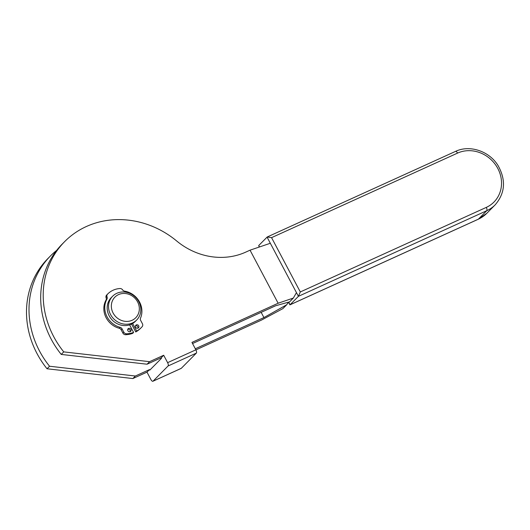 <?xml version="1.0" encoding="UTF-8"?>
<svg xmlns="http://www.w3.org/2000/svg" width="530" height="530" viewBox="0 0 530 530"><rect width="100%" height="100%" fill="white"/><g stroke="black" fill="none" stroke-linecap="round" stroke-linejoin="round"><path stroke-width="0.79" d="M135.521 325.784A1.835 1.663 -135.3 0 1 137.919 328.156M138.708 325.811A1.835 1.663 44.7 0 0 135.879 325.215A1.835 1.663 44.7 0 0 135.647 327.202A1.835 1.663 44.7 0 0 138.482 327.792A1.835 1.663 44.7 0 0 138.708 325.811M127.75 329.315A1.835 1.663 -135.3 0 1 130.148 331.687M130.936 329.342A1.835 1.663 44.7 0 0 128.108 328.746A1.835 1.663 44.7 0 0 127.876 330.733A1.835 1.663 44.7 0 0 130.711 331.323A1.835 1.663 44.7 0 0 130.936 329.342M113.095 312.998A14.661 13.296 44.7 0 0 132.129 320.266A14.661 13.296 44.7 0 0 137.581 301.868A14.661 13.296 44.7 0 0 118.541 294.601A14.661 13.296 44.7 0 0 113.095 312.998M133.991 322.134A16.914 15.343 -135.3 0 1 110.545 314.529A16.914 15.343 -135.3 0 1 112.651 296.204A16.914 15.343 -135.3 0 1 115.348 294.084A16.914 15.343 -135.3 0 1 138.794 301.683A16.914 15.343 -135.3 0 1 136.687 320.007A16.914 15.343 -135.3 0 1 133.991 322.134M112.651 296.204L111.313 297.555A16.914 15.343 44.7 0 0 110.174 317.49A16.914 15.343 44.7 0 0 129.598 324.87A16.914 15.343 44.7 0 0 132.659 323.479A16.914 15.343 44.7 0 0 135.355 321.359L136.687 320.007M486.288 207.396A2.822 1.12 65.6 0 1 486.759 210.708L298.423 296.33L300.305 291.95L486.288 207.396A31.012 28.123 44.7 0 0 497.809 168.474A31.012 28.123 44.7 0 0 457.542 153.104A2.822 1.12 -114.4 0 0 455.542 151.381L267.226 236.99L258.706 245.542L259.236 247.046M278.137 303.233L250.041 250.173L270.327 243.27L296.462 292.626L293.342 298.059L278.137 303.233L191.946 342.413L195.868 349.82A2.822 1.12 65.6 0 1 196.339 353.126L181.3 368.317A2.822 1.12 65.6 0 1 181.161 368.416A2.822 1.12 65.6 0 1 180.995 368.456M196.339 353.126L168.089 365.972A2.822 1.12 -114.4 0 0 167.619 362.659L163.697 355.259L149.573 361.679L63.746 351.887A87.801 79.632 -135.3 0 1 64.667 241.6A87.801 79.632 -135.3 0 1 176.728 241.024A67.098 60.857 44.7 0 0 245.781 252.108L250.041 250.173M457.542 153.104L271.559 237.652L267.226 236.99M192.542 343.533L275.633 305.764L289.585 301.855L293.342 298.059M64.667 241.6L62.162 244.131A87.801 79.632 44.7 0 0 61.241 354.424L147.068 364.209L161.193 357.79L161.471 358.32L149.778 370.132L149.493 369.602L135.369 376.022L49.542 366.237A87.801 79.632 -135.3 0 1 50.469 255.944A87.801 79.632 -135.3 0 1 56.657 250.379M61.241 354.424L63.746 351.887M147.068 364.209L149.573 361.679M161.193 357.79L163.697 355.259M131.566 324.082L135.74 331.965A25.513 23.141 44.7 0 0 140.543 328.335L141.464 327.407A25.513 23.141 -135.3 0 1 136.66 331.038L132.659 323.479M106.901 296.634L105.987 297.562A2.822 2.557 -135.3 0 1 106.007 300.119A19.451 17.642 44.7 0 0 119.263 328.282A2.822 2.557 -135.3 0 1 121.158 329.806L122.9 333.098A2.822 2.557 44.7 0 0 125.61 334.715A25.513 23.141 44.7 0 0 132.679 333.357L133.6 332.429A25.513 23.141 -135.3 0 1 126.524 333.787A2.822 2.557 -135.3 0 1 123.821 332.171L122.079 328.878A2.822 2.557 44.7 0 0 120.177 327.354A19.451 17.642 -135.3 0 1 106.927 299.192A2.822 2.557 44.7 0 0 106.901 296.634L107.199 297.197A2.822 2.557 -135.3 0 1 107.53 294.163A21.988 19.941 -135.3 0 1 107.709 293.984A21.988 19.941 -135.3 0 1 119.952 288.519A2.822 2.557 -135.3 0 1 122.741 290.135L122.443 289.572A2.822 2.557 44.7 0 0 124.61 291.156A19.451 17.642 -135.3 0 1 140.536 318.099A2.822 2.557 44.7 0 0 140.675 320.425L142.418 323.711A2.822 2.557 -135.3 0 1 142.146 326.685A25.513 23.141 -135.3 0 1 141.464 327.407M107.709 293.984L106.788 294.912A21.988 19.941 44.7 0 0 106.609 295.091A2.822 2.557 44.7 0 0 106.04 297.509M129.598 324.87L133.6 332.429M135.74 331.965L136.66 331.038M288.466 302.252L289.95 304.856L298.423 296.33L296.462 292.626M50.469 255.944L47.958 258.481A87.801 79.632 44.7 0 0 47.038 368.767L132.864 378.552L146.989 372.133L150.911 379.533A2.822 1.12 -114.4 0 0 152.912 381.255A2.822 1.12 -114.4 0 0 153.051 381.163L168.089 365.972M195.908 349.893L261.429 320.107L282.901 308.606L286.657 304.81L263.933 317.576L195.312 348.773M263.933 317.576L261.164 312.342M288.539 302.146L286.657 304.81M149.493 369.602L146.989 372.133M135.369 376.022L132.864 378.552M49.542 366.237L47.038 368.767M288.658 302.113L290.069 304.77L478.404 219.148A2.822 1.12 65.6 0 1 478.265 219.241L486.765 213.332A33.827 30.68 -135.3 0 1 478.404 219.148L486.759 210.708A33.827 30.68 44.7 0 0 495.119 204.898C505.156 193.225 506.15 180.14 498.101 165.638C489.402 151.182 469.766 144.518 455.542 151.381M271.559 237.652L300.305 291.95M195.868 349.82L167.619 362.659M270.327 243.27L267.06 237.102M125.61 334.715L126.524 333.787M122.9 333.098L123.821 332.171M121.158 329.806L122.079 328.878M119.263 328.282L120.177 327.354M106.007 300.119L106.927 299.192M106.609 295.091L107.53 294.163M289.95 304.856L478.265 219.241A2.822 1.12 65.6 0 1 478.1 219.287M181.3 368.317L153.051 381.163M258.706 245.542L259.462 246.967M181.161 368.416L152.912 381.255M486.765 213.332L495.119 204.898"/></g></svg>
